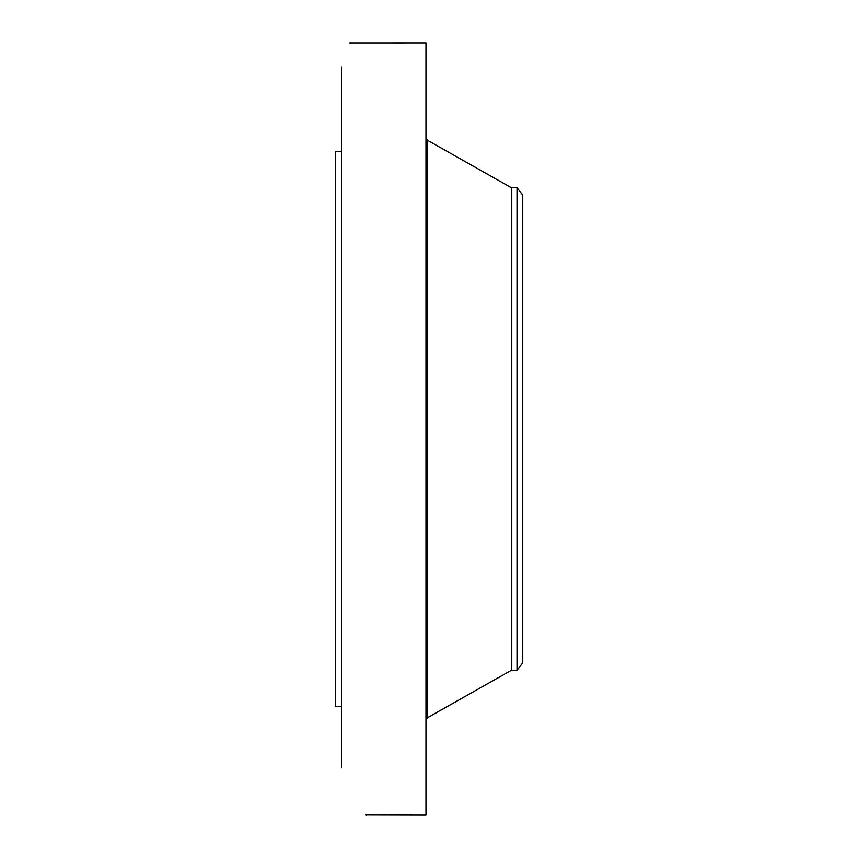 <?xml version="1.0" encoding="UTF-8"?>
<svg xmlns="http://www.w3.org/2000/svg" width="858" height="858" viewBox="0 0 858 858"><rect width="100%" height="100%" fill="white"/><g stroke="black" fill="none" stroke-linecap="round" stroke-linejoin="round"><path stroke-width="1.29" d="M365.669 814.961L425.986 815.1L425.986 42.9L349.667 42.932M341.527 767.835L341.527 66.956M365.787 815.079L366.613 815.1M341.527 706.509L335.489 706.509L335.489 151.491L341.527 151.491M511.325 187.688L517.02 187.688L517.02 670.312L511.325 670.312L511.325 187.688L427.456 140.262L425.986 137.741M517.02 187.688L522.511 194.841L522.511 663.159L517.02 670.312M511.325 670.312L427.456 717.738L427.456 140.262M427.456 717.738L425.986 720.259"/></g></svg>
